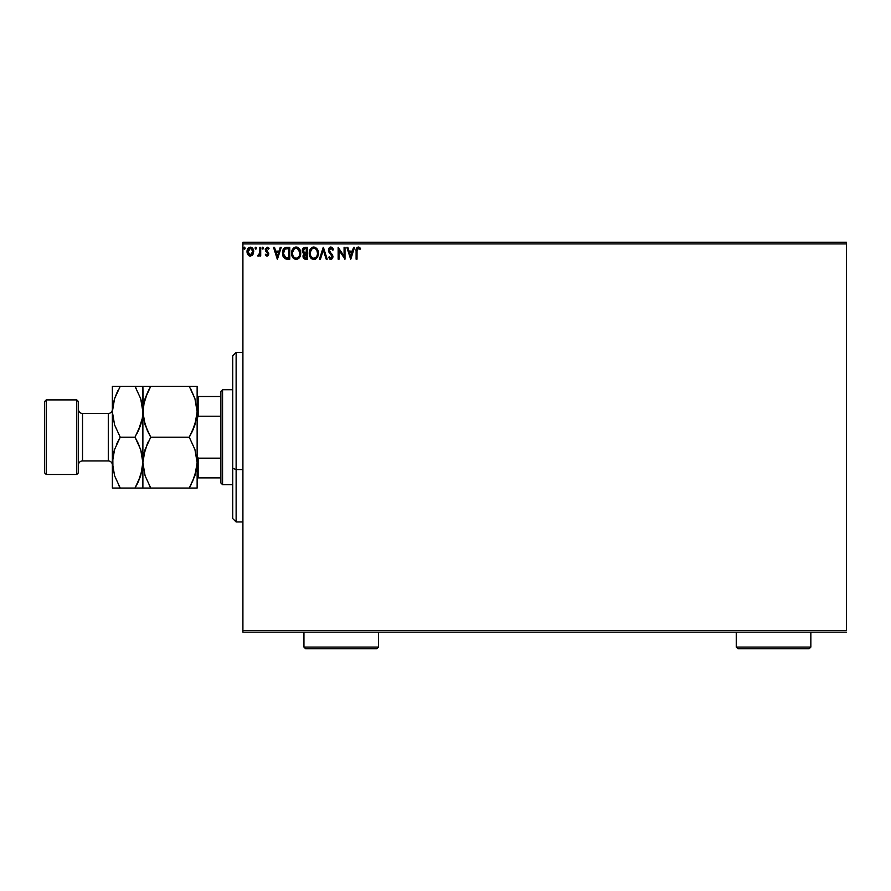 <?xml version="1.0" encoding="UTF-8"?>
<svg xmlns="http://www.w3.org/2000/svg" width="891" height="891" viewBox="0 0 891 891"><rect width="100%" height="100%" fill="white"/><g stroke="black" fill="none" stroke-linecap="round" stroke-linejoin="round"><path stroke-width="1.34" d="M242.909 243.922L846.45 243.922L846.45 630.46L242.909 630.46L242.909 243.922L242.909 632.153L846.45 632.153L242.909 632.153L242.909 630.46L846.45 630.46L846.45 243.922L242.909 243.922L242.909 242.229L242.909 243.922M252.821 254.703L253.657 250.85L251.83 247.575L248.89 247.575L247.208 250.093L247.498 254.002L249.625 256.04L252.353 255.283L253.712 251.63C253.735 249.168 252.61 247.676 250.36 247.163C248.11 247.676 246.985 249.168 247.019 251.63L247.898 254.715L250.36 256.14L252.821 254.703M259.793 247.308L260.707 247.308L259.793 247.308L259.582 253.501L257.51 255.84L258.746 255.995L259.793 254.715L259.793 255.984L260.707 255.984L260.707 247.308L260.707 255.984L260.707 247.308L259.793 247.308L259.649 253.2L257.51 255.84L258.201 256.14L259.793 254.715L259.793 255.984L260.707 255.984L259.793 255.984M267.033 256.14L268.358 255.383L268.759 253.523L266.253 249.135L267.3 248.221L268.547 249.135L269.071 248.333L267.2 247.163L265.295 249.224L265.674 251.195L267.846 253.701L267.177 255.049L265.808 254.158L265.273 254.904L266.019 255.728L267.033 256.14L268.77 253.868L266.186 249.625L267.3 248.221L268.547 249.135L269.071 248.333L267.2 247.163L265.273 249.669L267.857 253.902L266.977 255.071L265.808 254.158L265.273 254.904L267.033 256.14M287.013 247.308L284.964 247.687L283.472 249.09L282.592 254.737L284.786 258.557L289.764 259.181L289.764 247.308L287.013 247.308C283.839 247.743 282.324 249.669 282.469 253.1L285.142 258.758L289.764 259.181L289.764 247.308L289.764 259.181L287.971 259.181M305.045 247.308L307.417 247.308L303.441 247.843L302.238 250.683L302.695 252.509L304.121 253.712L303.063 255.528L303.363 257.911L304.599 259.036L307.417 259.181L307.417 247.308L307.417 259.181L307.417 247.308L305.045 247.308L302.238 250.683L304.121 253.712L303.007 256.24L305.736 259.181L307.417 259.181L305.446 259.17M320.426 259.181L319.435 259.181L323.244 247.308L319.435 259.181L320.426 259.181L323.31 250.182L326.206 259.181L327.197 259.181L323.388 247.308L327.197 259.181L323.388 247.308L319.435 259.181L320.426 259.181L323.31 250.182L326.206 259.181L327.197 259.181L326.206 259.181M344.082 247.308L344.082 256.14L338.146 247.308L338.146 259.181L339.059 259.181L339.059 250.326L344.995 259.181L344.995 247.308L344.082 247.308L344.995 247.308L344.082 247.308L344.082 256.14L338.146 247.308L338.146 259.181L339.059 259.181L339.059 250.326L344.995 259.181L344.995 247.308L344.806 259.181M357.046 250.159L357.837 248.333L360.053 249.291L360.51 248.377L358.271 247.007L356.333 248.533L356.099 259.181L357.013 259.181L357.013 251.284L358.282 248.221L360.053 249.291L360.51 248.377L358.271 247.007C356.456 247.631 355.743 249.012 356.099 251.162L356.099 259.181L357.013 259.181L357.057 249.914M353.582 247.308L354.585 247.308L350.776 259.181L354.585 247.308L353.582 247.308L352.368 251.117L349.038 251.117L347.813 247.308L346.822 247.308L350.631 259.181L354.585 247.308L353.582 247.308L352.368 251.117L349.038 251.117L347.813 247.308L346.822 247.308L350.631 259.181L346.822 247.308L347.813 247.308M330.917 247.007L329.046 248.099L328.411 250.226L329.002 252.331L332.031 256.352L331.129 258.234L329.28 256.742L328.567 257.477L330.851 259.481L332.466 258.557L332.944 256.24L329.625 251.407L329.458 249.424L330.984 248.221L332.844 250.204L333.59 249.603L332.276 247.52L330.917 247.007L328.411 250.226L332.065 256.764L330.873 258.267L329.28 256.742L328.567 257.477L330.851 259.481L332.978 256.719L329.325 250.237L330.984 248.221L332.844 250.204L333.59 249.603L330.917 247.007M318.365 253.2L316.762 248.455L314.846 247.163L312.741 247.163L310.97 248.322L309.489 251.139L309.489 255.383L311.817 258.902L314.4 259.448L317.307 257.287L318.365 253.2C318.41 249.814 316.884 247.754 313.788 247.007C310.703 247.787 309.188 249.859 309.244 253.256C309.177 256.675 310.725 258.758 313.866 259.481C316.94 258.68 318.432 256.586 318.365 253.2M300.724 253.2L299.109 248.455L297.193 247.163L295.088 247.163L293.328 248.322L291.847 251.139L291.847 255.383L294.175 258.902L296.748 259.448L299.654 257.287L300.724 253.2C300.768 249.814 299.242 247.754 296.146 247.007C293.05 247.787 291.535 249.859 291.591 253.256C291.535 256.675 293.072 258.758 296.213 259.481C299.287 258.68 300.79 256.586 300.724 253.2L300.701 252.665M280.253 247.308L281.244 247.308L277.446 259.181L281.244 247.308L280.253 247.308L279.039 251.117L275.698 251.117L274.484 247.308L273.492 247.308L277.29 259.181L281.244 247.308L280.253 247.308L279.039 251.117L275.698 251.117L274.484 247.308L273.492 247.308L277.29 259.181L273.492 247.308L274.484 247.308M263.602 248.155L262.511 247.252L262.266 248.801L263.558 248.489L262.834 249.135L263.602 248.155L262.834 249.135L262.077 248.155L262.834 249.135L262.077 248.155L262.834 247.163L262.077 248.155L262.834 247.163L263.602 248.155L262.834 249.135L262.077 248.155L262.834 247.163L263.602 248.155L262.756 247.175M255.082 248.155L255.84 247.163L256.597 248.155L256.408 247.498L255.127 247.809L255.672 249.112L256.597 248.155L255.84 249.135L256.597 248.155L255.84 249.135L255.082 248.155L255.84 249.135L255.082 248.155L255.84 247.163L255.082 248.155L255.84 247.163L256.597 248.155L255.84 249.135L255.082 248.155L255.84 247.163L256.597 248.155L255.929 249.135M245.192 248.155L244.424 247.163L243.666 248.155L244.101 249.046L245.003 248.801L245.192 248.155L244.424 249.135L245.192 248.155L244.424 249.135L243.666 248.155L244.424 249.135L243.666 248.155L244.424 247.163L243.666 248.155L244.424 247.163L245.192 248.155L244.424 249.135L243.666 248.155L244.424 247.163L245.192 248.155M846.45 242.229L242.909 242.229L846.45 242.229L846.45 243.922L846.45 242.229M357.013 259.181L356.099 259.181M356.11 250.605L356.133 250.037M356.166 249.525L356.322 248.578M356.099 250.772L356.489 248.166M358.939 247.13L359.686 247.542M360.287 248.121L360.053 249.291L358.282 248.221M357.246 249.012L357.079 249.669M357.079 249.68L357.28 248.957M350.709 256.318L349.428 252.331L351.978 252.331L350.709 256.318L349.428 252.331L351.978 252.331L350.709 256.318M339.059 259.181L338.146 259.181L338.357 247.308M333.59 249.603L332.844 250.204L332.543 249.558M331.341 248.288L329.993 248.611M329.358 249.825L329.77 251.663M329.325 250.237L329.625 251.407M330.717 252.855L331.764 253.957M332.421 254.759L332.967 256.485M332.855 257.677L332.477 258.557M330.45 259.437L329.759 259.103M328.567 257.477L329.28 256.742L329.848 257.677M329.28 256.753L329.659 257.41M330.316 258.123L331.14 258.234L332.065 256.764L331.352 255.049M331.742 255.572L330.962 254.637M330.561 254.225L329.236 252.699M328.812 248.5L329.547 247.531M329.848 247.308L330.617 247.03M329.002 252.331L330.004 253.645M331.508 255.227L331.92 255.951M317.007 257.733L313.866 259.481M311.004 258.212L310.346 257.365M310.335 257.354L309.979 256.719M309.6 255.773L309.834 256.408M312.34 247.308L313.242 247.052M315.314 259.158L316.35 258.468M317.129 255.349L317.33 254.57M316.94 250.594L317.452 253.2C317.508 255.917 316.305 257.61 313.821 258.267L313.821 258.267C311.338 257.644 310.113 255.973 310.157 253.256L310.202 254.113L310.157 253.256C310.101 250.516 311.315 248.845 313.821 248.221C316.294 248.845 317.497 250.505 317.452 253.2L317.408 252.342M310.747 256.04L311.171 256.753M310.781 256.107L310.202 254.113M313.398 258.234L312.418 257.889M310.202 252.398L311.895 248.945M311.26 249.603L310.692 250.549M316.082 249.291L316.583 249.948M305.323 259.17L304.377 258.947M303.163 257.376L303.04 256.82M303.686 253.501L302.695 252.509M302.929 252.855L302.428 251.886M302.405 249.469L303.152 248.121M303.341 251.652L303.152 250.683L305.457 248.533L306.504 248.533L306.504 252.944L304.588 252.799L306.047 252.944L304.588 252.799L303.174 250.427L303.207 251.206M304.533 257.699L303.954 255.739L305.323 254.213M303.998 255.528L303.92 256.218L306.504 254.158L306.504 257.967L303.92 256.218L304.288 257.466M304.7 254.447L304.087 255.272M304.265 252.676L303.53 252.008M303.207 250.159L304.076 248.789M306.036 254.158L306.504 257.967L305.557 257.967M300.189 256.185L299.955 256.742M299.944 256.753L299.008 258.156M293.339 258.201L292.705 257.365M292.682 257.343L292.326 256.719M291.958 255.773L292.192 256.408M292.694 249.157L293.907 247.787M294.698 247.308L295.879 247.019M298.173 247.62L299.098 248.444M299.12 248.466L298.162 247.609M297.405 248.5L299.766 252.342M299.487 255.349L299.81 253.2C299.866 255.917 298.652 257.61 296.168 258.267L296.168 258.267C293.685 257.644 292.46 255.973 292.504 253.256C292.448 250.516 293.674 248.845 296.168 248.221C298.641 248.845 299.855 250.505 299.81 253.2L299.688 254.57M298.674 256.898L296.391 258.256M293.094 256.04L293.529 256.753M292.504 253.256L292.549 254.113L292.504 253.256M293.128 256.107L292.549 254.113M292.549 252.398L294.253 248.945M293.607 249.603L293.05 250.549M299.287 250.594L298.942 249.948M298.429 249.291L297.416 248.511M297.249 258.045L298.474 257.131M287.247 259.17L285.877 258.991M282.759 255.505L282.592 254.748M282.592 254.737L282.859 255.862M283.761 248.667L285.966 247.397M285.387 247.531L286.479 247.33M283.026 256.33L283.394 257.065M284.151 256.318L285.933 257.733L283.405 253.768L284.897 249.146L288.851 248.533L288.851 257.967L285.632 257.633L283.85 255.717M287.593 257.956L286.924 257.911M277.368 256.318L276.087 252.331L278.649 252.331L277.368 256.318L276.087 252.331L278.649 252.331L277.368 256.318M265.273 254.904L265.808 254.158L266.977 255.071L267.857 253.902L265.273 249.669M265.808 254.158L267.177 255.049M267.812 254.291L266.721 252.22M267.857 253.902L267.634 253.122L267.857 253.902M268.035 247.353L268.692 247.843M269.071 248.333L268.436 248.968M266.242 249.179L267.3 248.221L268.547 249.135L267.055 248.255L266.498 250.583M266.186 249.625L267.701 251.596M267.378 251.34L268.77 253.868M268.102 255.684L268.648 254.748M268.358 255.383L267.801 255.929M259.793 254.715L258.201 256.14L257.51 255.84L258.613 255.026M259.582 253.501L259.76 252.097M259.793 250.816L259.793 250.226M259.793 250.972L259.771 251.719M259.738 252.465L259.649 253.2M256.597 248.155L255.84 247.163L256.597 248.155M252.342 255.283L251.785 255.739M248.945 255.75L248.366 255.283L248.945 255.739M247.687 254.358L247.241 253.3M247.219 253.233L247.063 252.431L247.219 253.233M247.119 250.471L247.33 249.714M247.486 249.302L247.832 248.678M250.549 247.175L251.117 247.264M253.501 253.244L253.222 253.991M252.532 248.188L251.83 247.575M249.558 248.4L250.928 248.311L252.799 251.618L250.215 255.071L247.932 251.618L248.066 250.471L247.954 252.198L250.36 248.221L252.064 249.168M252.231 249.402L252.766 251.039M250.215 255.071L252.799 251.618L252.22 253.846L250.939 254.982M249.781 254.982L247.954 252.198M250.36 248.221L249.781 248.311M249.268 248.567L248.5 249.402L249.268 248.567M252.766 252.209L252.799 251.618M243.666 248.155L244.346 247.175M315.425 248.712L316.071 249.28M305.457 248.533L306.504 248.533L306.047 252.944M295.333 258.134L294.219 257.499M287.871 248.533L288.851 248.533L288.851 257.967L288.25 257.967M283.605 254.993L283.483 254.436M247.932 251.618L247.965 251.039M248.066 250.471L248.5 249.402M252.665 252.777L252.22 253.846M250.07 255.049L249.268 254.715M236.126 469.557L236.126 352.424L236.126 469.557L242.909 469.557L236.126 469.557L236.126 521.959L236.126 469.557L232.729 468.265L236.126 469.557M232.729 355.821L232.729 468.265L232.729 355.821L236.126 352.424L242.909 352.424M232.729 518.573L232.729 468.265L232.729 518.573L236.126 521.959L242.909 521.959M220.868 458.163L220.868 482.967L222.561 484.659L222.561 389.723L220.868 391.416L220.868 458.163L220.868 391.416L222.561 389.723L222.561 484.659L232.729 484.659L222.561 484.659L220.868 482.967L220.868 458.163L198.147 458.163L197.134 455.836L198.147 458.163L198.147 477.877L220.868 477.877L198.147 477.877L198.147 458.163L220.868 458.163M232.729 389.723L222.561 389.723L232.729 389.723M197.134 477.877L198.147 477.877L197.134 477.877M197.134 418.547L198.147 416.22L220.868 416.22L198.147 416.22L198.147 396.506L197.134 396.506L198.147 396.506L198.147 416.22L197.134 418.547M220.868 396.506L198.147 396.506L220.868 396.506M76.76 474.491L78.453 472.798L78.453 401.596L76.76 399.892L76.76 474.491L76.76 399.892L46.243 399.892L44.55 401.596L44.55 472.798L46.243 474.491L46.243 399.892L46.243 474.491L76.76 474.491L46.243 474.491L44.55 472.798L44.55 401.596L46.243 399.892L76.76 399.892L78.453 401.596L78.453 472.798L76.76 474.491M108.29 460.925A4.065 4.065 0 0 1 112.366 465.002A4.065 4.065 0 0 0 108.29 460.925L108.29 413.457L82.529 413.457A4.065 4.065 0 0 1 78.453 409.392A4.065 4.065 0 0 0 82.529 413.457L82.529 460.925L108.29 460.925L82.529 460.925A4.065 4.065 0 0 0 78.453 465.002A4.065 4.065 0 0 1 82.529 460.925L82.529 413.457L108.29 413.457A4.065 4.065 0 0 0 112.366 409.392A4.065 4.065 0 0 1 108.29 413.457L108.29 460.925M196.555 469.301L197.134 462.618L194.94 475.683L189.26 488.056L150.746 488.056L145.099 475.761L142.883 462.618L145.066 449.565L150.746 437.191L189.26 437.191L194.917 449.487L197.134 462.618L196.555 455.992L197.134 462.618L197.134 411.765L194.94 424.818L189.26 437.191L150.746 437.191L145.099 424.907L142.883 411.765L143.44 405.182L147.572 392.408L150.746 386.338L189.26 386.338L194.917 398.622L197.134 411.765L196.555 405.127L197.134 411.765L197.134 386.338L142.883 386.338L147.583 386.338L142.883 386.338L143.451 418.391L142.883 411.765L143.44 405.182L145.066 398.7L150.746 386.338L145.077 398.667L147.75 392.029M194.94 386.338L197.134 386.338L196.555 386.338L197.134 386.338L197.134 411.765L196.566 418.347L192.434 431.121L194.929 424.862M144.253 401.485L143.451 405.127M147.36 430.643L143.462 418.447L142.883 411.765L142.883 462.618L145.099 475.761L150.746 488.056L189.26 488.056L194.929 475.716L189.26 488.056L197.134 488.056L192.434 488.056L197.134 488.056L197.134 462.618L196.566 469.201L192.434 481.986M189.26 437.191L192.434 431.133L189.26 437.191L194.917 449.487L197.134 462.618L197.134 411.765L196.555 418.391M148.608 441.134L147.004 444.531M144.253 452.338L143.451 455.992M143.451 488.056L150.746 488.056L149.298 485.428M148.741 488.056L150.746 488.056M144.253 452.305L142.883 462.618L143.44 456.047L147.572 443.261M147.383 430.709L150.746 437.191M144.253 401.473L142.315 418.347L140.689 424.818L135.009 437.191L140.667 449.487L142.883 462.618L142.883 488.056L142.883 462.618L140.689 475.683L135.009 488.056L142.304 488.056M147.583 386.338L150.746 386.338L148.552 390.381M145.077 488.056L147.583 488.056M192.434 488.056L189.26 488.056L191.454 484.002M194.917 424.907L193.002 429.863M191.398 433.249L192.434 431.133M190.719 388.955L194.917 398.622L197.134 411.765M191.264 386.338L189.26 386.338M196.555 386.338L192.434 386.338M197.134 488.056L197.134 462.618M141.457 452.138L142.883 462.618L142.883 386.338L135.009 386.338L140.667 398.622L142.883 411.765L142.315 405.182L142.883 411.765L142.315 418.347L138.183 431.121L140.678 424.862M136.468 388.955L135.009 386.338L112.366 386.338L112.366 411.765L112.366 386.338L117.066 386.338L112.934 386.338M142.304 386.338L142.883 386.338M137.058 386.338L135.009 386.338L140.667 398.622L142.293 405.082L142.883 411.765L142.304 418.391M138.751 429.863L140.667 424.907M137.147 433.249L138.183 431.133M138.372 443.673L141.513 452.35M142.883 462.618L142.304 455.992L142.883 462.618L142.315 469.201L138.183 481.986L140.667 475.761L135.009 488.056L137.203 484.002M142.293 469.301L141.513 472.909L142.293 469.301M138.005 482.365L135.009 488.056L120.229 488.056L114.583 475.761L112.366 462.618L112.366 411.765L112.934 469.256L112.366 462.618L112.366 488.056L112.923 456.047L114.549 449.565L120.229 437.191L114.583 424.907L112.366 411.765L114.549 398.7L118.035 390.381M112.934 488.056L120.229 488.056L114.583 475.761L112.366 462.618L114.549 449.565L120.229 437.191L114.583 424.907L112.366 411.765L112.934 418.402L112.366 411.765L112.923 405.182L114.549 398.7L120.229 386.338L114.571 398.656L117.233 392.029M118.18 488.056L138.172 488.056M118.781 485.428L120.229 488.056M113.736 401.473L112.366 411.765M113.736 452.305L112.366 462.618M118.091 441.134L116.487 444.531M113.725 401.485L112.934 405.127M140.678 386.338L138.183 386.338M135.009 386.338L117.066 386.338M135.009 437.191L120.229 437.191L135.009 437.191L138.406 443.74M114.56 488.056L117.066 488.056M120.229 437.191L117.066 443.25M113.725 452.35L112.934 455.992M303.942 647.078L305.635 648.771L376.837 648.771L378.53 647.078L303.942 647.078L378.53 647.078L378.53 632.153L378.53 647.078L376.837 648.771L305.635 648.771L303.942 647.078L303.942 632.153L303.942 647.078M736.256 647.078L737.948 648.771L809.151 648.771L810.843 647.078L736.256 647.078L810.843 647.078L810.843 632.153L810.843 647.078L809.151 648.771L737.948 648.771L736.256 647.078L736.256 632.153L736.256 647.078"/></g></svg>
